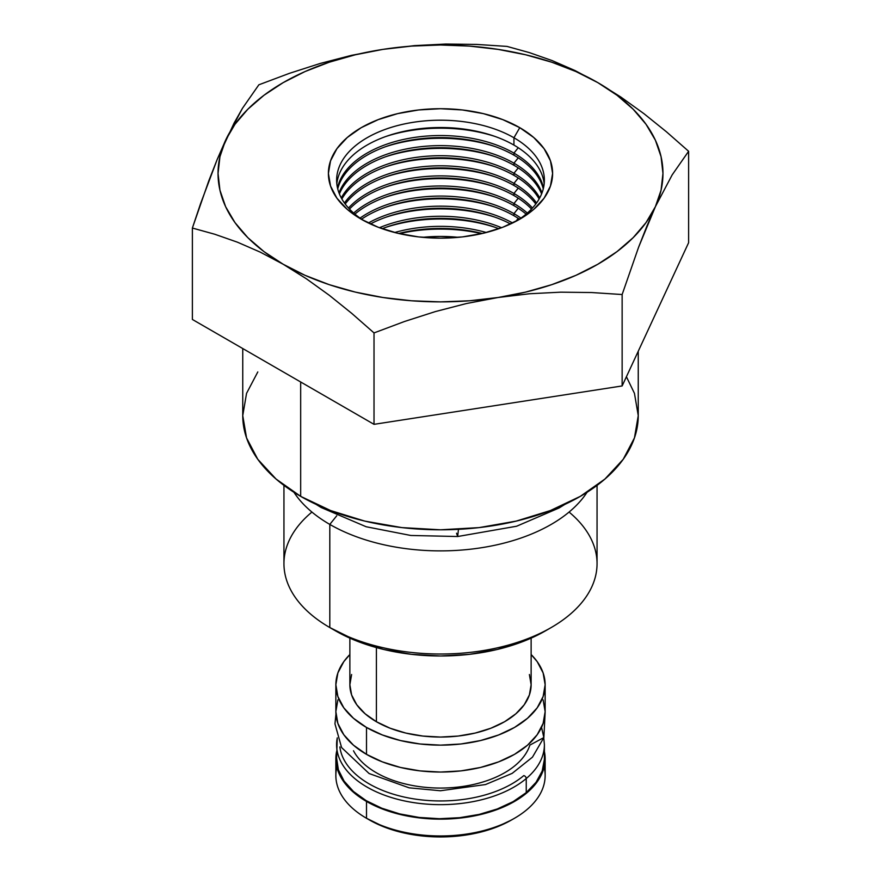 <?xml version="1.0" encoding="UTF-8"?>
<svg xmlns="http://www.w3.org/2000/svg" width="881" height="881" viewBox="0 0 881 881"><rect width="100%" height="100%" fill="white"/><g stroke="black" fill="none" stroke-linecap="round" stroke-linejoin="round"><path stroke-width="1.32" d="M458.373 237.33A103.87 59.963 0 0 0 422.627 237.33A103.87 59.963 180 0 1 458.373 237.33M399.401 233.652A110.863 64.005 180 0 1 481.599 233.652M398.73 233.498A103.87 59.963 180 0 1 482.27 233.498A103.87 59.963 0 0 0 398.73 233.498M486.345 232.507A103.87 59.963 0 0 0 394.655 232.507A103.87 59.963 180 0 1 486.345 232.507M385.801 227.342A110.863 64.005 180 0 1 495.199 227.342M382.156 228.708A103.87 59.963 180 0 1 498.844 228.708A103.87 59.963 0 0 0 382.156 228.708M501.564 227.716A103.87 59.963 0 0 0 379.436 227.716A103.87 59.963 180 0 1 501.564 227.716M385.801 217.244A110.863 64.005 180 0 1 495.199 217.244M370.427 223.961A103.87 59.963 180 0 1 510.573 223.961A103.87 59.963 0 0 0 370.427 223.961M512.632 222.981A103.87 59.963 0 0 0 368.368 222.981A103.87 59.963 180 0 1 512.632 222.981M518.248 218.367L515.848 221.362L518.248 218.367M385.801 207.156A110.863 64.005 180 0 1 495.199 207.156M361.573 219.149A103.87 59.963 180 0 1 513.942 215.735A103.87 59.963 0 0 0 361.573 219.149M513.942 213.643A103.87 59.963 0 0 0 360.065 218.103A103.87 59.963 180 0 1 513.942 213.643L513.942 215.735L513.942 213.643A103.87 59.963 180 0 1 520.935 218.103A103.87 59.963 0 0 0 513.942 213.643L518.248 208.279L513.942 213.643M385.801 197.069A110.863 64.005 180 0 1 495.199 197.069M354.867 214.105A103.87 59.963 180 0 1 513.942 205.636A103.87 59.963 0 0 0 354.867 214.105M513.942 203.544A103.87 59.963 0 0 0 353.655 213.059A103.87 59.963 180 0 1 513.942 203.544L513.942 205.636L513.942 203.544A103.87 59.963 180 0 1 527.345 213.059A103.87 59.963 0 0 0 513.942 203.544L518.248 198.192L513.942 203.544M385.801 186.97A110.863 64.005 180 0 1 495.199 186.97M349.482 209.061A103.87 59.963 180 0 1 513.942 195.549A103.87 59.963 0 0 0 349.482 209.061M513.942 193.457A103.87 59.963 0 0 0 348.513 208.015A103.87 59.963 180 0 1 513.942 193.457L513.942 195.549L513.942 193.457A103.87 59.963 180 0 1 532.487 208.015A103.87 59.963 0 0 0 513.942 193.457L518.248 188.094L513.942 193.457M385.801 176.883A110.863 64.005 180 0 1 495.199 176.883M345.198 204.018A103.87 59.963 180 0 1 513.942 185.462A103.87 59.963 0 0 0 345.198 204.018M513.942 183.369A103.87 59.963 0 0 0 344.438 202.971A103.87 59.963 180 0 1 513.942 183.369L513.942 185.462L513.942 183.369A103.87 59.963 180 0 1 536.562 202.971A103.87 59.963 0 0 0 513.942 183.369L518.248 178.006L513.942 183.369M385.801 166.784A110.863 64.005 180 0 1 495.199 166.784M341.872 198.963A103.87 59.963 180 0 1 513.942 175.363A103.87 59.963 0 0 0 341.872 198.963M513.942 173.271A103.87 59.963 0 0 0 341.288 197.917A103.87 59.963 180 0 1 513.942 173.271L513.942 175.363L513.942 173.271A103.87 59.963 180 0 1 539.712 197.917A103.87 59.963 0 0 0 513.942 173.271L518.248 167.919L513.942 173.271M385.801 156.697A110.863 64.005 180 0 1 495.199 156.697M339.405 193.919A103.87 59.963 180 0 1 412.099 149.99A103.87 59.963 180 0 1 513.942 165.276A103.87 59.963 0 0 0 412.099 149.99A103.87 59.963 0 0 0 339.405 193.919M513.942 163.183A103.87 59.963 0 0 0 411.207 148.052A103.87 59.963 0 0 0 338.998 192.873A103.87 59.963 180 0 1 411.207 148.052A103.87 59.963 180 0 1 513.942 163.183L513.942 165.276L513.942 163.183A103.87 59.963 180 0 1 542.002 192.873A103.87 59.963 0 0 0 513.942 163.183L518.248 157.82L513.942 163.183M385.801 146.609A110.863 64.005 180 0 1 495.199 146.609M337.731 188.875A103.87 59.963 180 0 1 407.848 140.663A103.87 59.963 180 0 1 513.942 155.177A103.87 59.963 0 0 0 407.848 140.663A103.87 59.963 0 0 0 337.731 188.875M513.942 153.096A103.87 59.963 0 0 0 406.978 138.735A103.87 59.963 0 0 0 337.489 187.829A103.87 59.963 180 0 1 406.978 138.735A103.87 59.963 180 0 1 513.942 153.096L513.942 155.177L513.942 153.096A103.87 59.963 180 0 1 543.511 187.829A103.87 59.963 0 0 0 513.942 153.096L518.248 147.733L513.942 153.096M385.801 136.511A110.863 64.005 180 0 1 495.199 136.511M336.828 183.832A103.87 59.963 180 0 1 403.707 131.412A103.87 59.963 180 0 1 513.942 145.09A103.87 59.963 0 0 0 403.707 131.412A103.87 59.963 0 0 0 336.828 183.832M513.942 137.766A103.87 59.963 0 0 0 368.5 136.951A103.87 59.963 0 0 0 364.249 220.889A103.87 59.963 180 0 1 336.63 180.165A103.87 59.963 180 0 1 400.756 124.761A103.87 59.963 180 0 1 513.942 137.766L513.942 145.09L513.942 137.766A103.87 59.963 180 0 1 544.37 180.165A103.87 59.963 180 0 1 516.74 220.889A103.87 59.963 0 0 0 513.942 137.766L519.768 127.668L513.942 137.766M361.232 219.204L361.232 219.204A112.107 64.72 180 0 1 361.232 127.668A112.107 64.72 180 0 1 519.768 127.668L533.71 137.48L544.073 148.669L550.449 160.816L552.607 173.436L550.449 186.067L544.073 198.203L533.71 209.403L519.768 219.204L502.787 227.254L483.405 233.234L462.371 236.923L440.5 238.167L418.629 236.923L397.595 233.234L378.213 227.254L361.232 219.204L347.29 209.403L336.927 198.203L330.551 186.067L328.393 173.436L330.551 160.816L336.927 148.669L347.29 137.48L361.232 127.668L378.213 119.629L397.595 113.638L418.629 109.96L440.5 108.715L462.371 109.96L483.405 113.638L502.787 119.629L519.768 127.668A112.107 64.72 180 0 1 519.768 219.204A112.107 64.72 180 0 1 361.232 219.204M257.803 371.936L246.548 393.355L242.749 415.634L246.548 437.901L257.803 459.32L276.083 479.055L300.674 496.355L300.674 381.991L300.674 496.355A197.751 114.167 0 0 0 516.178 521.111A197.751 114.167 0 0 0 638.251 415.634L634.452 393.355L626.413 376.738M544.128 767.142A104.641 60.415 180 0 1 514.493 818.273A104.641 60.415 180 0 1 366.507 818.273L369.425 819.947A100.522 58.036 0 0 0 511.575 819.947L496.344 827.171L478.967 832.534L460.113 835.838L440.5 836.95L420.887 835.838L402.033 832.534L384.656 827.171L366.507 818.273A104.641 60.415 0 0 0 480.541 831.367A104.641 60.415 0 0 0 545.141 775.555L545.141 758.728A104.641 60.415 180 0 1 480.541 814.551A104.641 60.415 180 0 1 366.507 801.446L366.507 818.273L366.507 801.446L353.49 792.294L343.821 781.854L337.875 770.523L335.859 758.728L336.597 751.548A104.641 60.415 180 0 0 335.859 758.728L335.859 775.555A104.641 60.415 0 0 0 366.507 818.273L366.507 818.273A104.641 60.415 180 0 1 336.872 767.142M545.141 758.728L544.403 751.548A104.641 60.415 180 0 1 545.141 758.728L543.125 770.523L537.179 781.854L527.51 792.294L514.493 801.446L498.635 808.967L480.541 814.551L460.917 817.986L440.5 819.143L420.083 817.986L400.459 814.551L382.365 808.967L366.507 801.446A104.641 60.415 180 0 1 335.859 758.728M337.875 699.855L335.859 711.639A104.641 60.415 0 0 0 366.507 754.356L366.507 727.453L382.365 734.963L400.459 740.547L420.083 743.982L440.5 745.139L460.917 743.982L480.541 740.547L498.635 734.963L514.493 727.453L527.51 718.29L537.179 707.85L543.125 696.519L545.141 684.724L543.125 672.941L537.179 661.609L531.133 654.539A104.641 60.415 180 0 1 545.141 684.724A104.641 60.415 180 0 1 480.541 740.547A104.641 60.415 180 0 1 366.507 727.453L366.507 754.356A104.641 60.415 0 0 0 480.541 767.45A104.641 60.415 0 0 0 545.141 711.639L543.125 699.855M351.607 674.527L349.867 684.724A90.633 52.331 0 0 0 376.407 721.726L376.407 647.579L376.407 721.726A90.633 52.331 0 0 0 475.189 733.069A90.633 52.331 0 0 0 531.133 684.724L529.393 674.527M569.071 512.07A156.554 90.38 180 0 1 551.198 627.547A156.554 90.38 180 0 1 329.802 627.547L335.628 630.906A148.305 85.622 0 0 0 545.372 630.906L522.896 641.555L497.258 649.473L469.43 654.341L440.5 655.993L411.57 654.341L383.742 649.473L358.104 641.555L329.802 627.547A156.554 90.38 0 0 0 500.408 647.139A156.554 90.38 0 0 0 597.054 563.631L597.054 485.387M329.802 524.415L329.802 627.547L329.802 524.415A156.554 90.38 0 0 0 587.054 492.281A156.554 90.38 180 0 1 329.802 524.415L336.751 515.759L329.802 524.415A156.554 90.38 180 0 1 293.946 492.281A156.554 90.38 0 0 0 329.802 524.415M519.427 219.149A103.87 59.963 0 0 0 513.942 215.735A103.87 59.963 180 0 1 519.427 219.149M526.133 214.105A103.87 59.963 0 0 0 513.942 205.636A103.87 59.963 180 0 1 526.133 214.105M531.518 209.061A103.87 59.963 0 0 0 513.942 195.549A103.87 59.963 180 0 1 531.518 209.061M535.802 204.018A103.87 59.963 0 0 0 513.942 185.462A103.87 59.963 180 0 1 535.802 204.018M539.128 198.963A103.87 59.963 0 0 0 513.942 175.363A103.87 59.963 180 0 1 539.128 198.963M541.595 193.919A103.87 59.963 0 0 0 513.942 165.276A103.87 59.963 180 0 1 541.595 193.919M543.269 188.875A103.87 59.963 0 0 0 513.942 155.177A103.87 59.963 180 0 1 543.269 188.875M544.172 183.832A103.87 59.963 0 0 0 513.942 145.09A103.87 59.963 180 0 1 544.172 183.832M283.946 485.387L283.946 563.631A156.554 90.38 0 0 0 329.802 627.547L329.802 627.547A156.554 90.38 180 0 1 311.929 512.07M335.859 684.724A104.641 60.415 180 0 0 366.507 727.453L353.49 718.29L343.821 707.85L337.875 696.519L335.859 684.724L337.875 672.941L343.821 661.609L349.867 654.539A104.641 60.415 180 0 0 335.859 684.724L335.859 711.639L337.875 723.422L343.821 734.754L353.49 745.205L366.507 754.356L382.365 761.867L400.459 767.45L420.083 770.897L440.5 772.053L460.917 770.897L480.541 767.45L498.635 761.867L514.493 754.356L527.51 745.205L537.179 734.754L543.125 723.422L545.141 711.639L545.141 684.724M349.867 638.141L349.867 684.724L351.607 694.933L356.761 704.756L365.141 713.797L376.407 721.726L390.151 728.235L405.811 733.069L422.814 736.053L440.5 737.056L458.186 736.053L475.189 733.069L490.849 728.235L504.593 721.726L515.859 713.797L524.239 704.756L529.393 694.933L531.133 684.724L531.133 638.141M242.749 348.557L242.749 415.634A197.751 114.167 0 0 0 300.674 496.355L330.639 510.562L364.822 521.111L401.923 527.609L440.5 529.8L479.077 527.609L516.178 521.111L550.361 510.562L580.326 496.355L604.917 479.055L623.197 459.32L634.452 437.901L638.251 415.634L638.251 351.244M622.14 385.944L688.623 242.693L622.14 385.944L374.018 424.334L622.14 385.944L622.14 294.529L622.14 385.944M192.377 319.462L374.018 424.334L374.018 332.919L404.522 321.488L435.335 311.588L466.512 303.516L498.073 297.503L529.591 293.747L560.745 292.173L591.58 292.536L622.14 294.529L638.571 247.286L655.387 206.683L672.181 174.867L688.623 151.279L688.623 242.693L688.623 151.279L666.443 131.798L643.901 113.638L620.929 97.097L597.803 82.616L574.853 70.48L552.046 60.547L529.371 52.607L506.982 46.407L476.478 44.413L445.665 44.05L414.488 45.625L382.927 49.38L351.409 55.371L320.255 63.443L289.42 73.343L258.86 84.796L242.429 108.352L234.071 123.098L217.167 159.516L208.819 180.748L192.377 228.047L192.377 319.462L192.377 228.047L214.766 234.247L237.43 242.187L260.236 252.12L283.197 264.256L306.324 278.737L329.285 295.278L351.827 313.438L374.018 332.919L374.018 424.334L192.377 319.462M466.512 303.516L498.073 297.503A222.464 128.439 180 0 1 283.197 264.256L306.324 278.737L329.285 295.278L351.827 313.438L374.018 332.919L404.522 321.488L435.335 311.588L466.512 303.516M646.929 226.032L655.387 206.683A222.464 128.439 180 0 1 498.073 297.503L529.591 293.747L560.745 292.173L591.58 292.536L622.14 294.529L638.571 247.286L646.929 226.032M620.929 97.097L597.803 82.616A222.464 128.439 180 0 1 655.387 206.683L672.181 174.867L688.623 151.279L666.443 131.798L643.901 113.638L620.929 97.097M529.371 52.607L506.982 46.407L476.478 44.413L445.665 44.05L414.488 45.625L382.927 49.38A222.464 128.439 180 0 1 597.803 82.616L574.853 70.48L552.046 60.547L529.371 52.607M289.42 73.343L258.86 84.796L242.429 108.352L225.613 140.2A222.464 128.439 180 0 1 382.927 49.38L351.409 55.371L320.255 63.443L289.42 73.343M200.56 203.676L192.377 228.047L214.766 234.247L237.43 242.187L260.236 252.12L283.197 264.256A222.464 128.439 180 0 1 225.613 140.2L217.167 159.516L200.56 203.676M225.613 140.2L219.942 156.675L218.036 173.436L219.942 190.208L225.613 206.683L234.974 222.596L247.836 237.661L264.003 251.625L283.197 264.256L305.068 275.335L329.263 284.673L355.362 292.107L382.927 297.503L411.46 300.784L440.5 301.875L469.54 300.784L498.073 297.503L525.638 292.107L551.737 284.673L575.932 275.335L597.803 264.256L616.997 251.625L633.164 237.661L646.026 222.596L655.387 206.683L661.058 190.208L662.964 173.436L661.058 156.675L655.387 140.2L646.026 124.287L633.164 109.222L616.997 95.247L597.803 82.616L575.932 71.537L551.737 62.21L525.638 54.776L498.073 49.38L469.54 46.098L440.5 44.997L411.46 46.098L382.927 49.38L355.362 54.776L329.263 62.21L305.068 71.537L283.197 82.616L264.003 95.247L247.836 109.222L234.974 124.287L225.613 140.2M458.461 529.327L457.668 536.518L458.461 529.327M456.556 533.214L457.668 536.518L410.81 535.472L366.166 526.75L321.158 507.522L316.114 504.384M545.053 714.172L543.852 737.573L541.551 727.321L543.852 737.573L529.877 745.095A90.886 52.475 180 0 1 445.555 787.977A90.886 52.475 180 0 1 353.501 750.766M337.247 737.86L336.597 758.728A103.903 59.985 0 0 0 409.786 816.037A103.903 59.985 0 0 0 526.243 792.614L526.243 778.551A2.467 1.663 -130.1 0 0 523.766 775.599A2.467 1.663 49.9 0 1 526.243 778.551L526.243 792.614A103.903 59.985 0 0 0 544.403 758.728L544.403 744.665A103.903 59.985 180 0 1 526.243 778.551A103.903 59.985 180 0 1 409.786 801.974A103.903 59.985 180 0 1 336.597 744.665A103.903 59.985 180 0 1 337.258 737.915M523.766 775.599A100.897 58.256 180 0 1 414.191 798.935A100.897 58.256 180 0 1 339.868 746.923A100.897 58.256 180 0 0 414.191 798.935A100.897 58.256 180 0 0 523.766 775.599M544.392 759.4L542.167 771.095L536.044 782.306L526.243 792.614L513.138 801.622L497.258 808.978L479.187 814.407L459.629 817.689L439.344 818.713L419.092 817.436L399.677 813.89L381.814 808.229L366.221 800.675L353.468 791.501L344.075 781.073L338.381 769.774L336.608 758.067M337.654 753.167A103.903 59.985 0 0 0 416.911 803.087A103.903 59.985 0 0 0 526.243 778.551M514.493 818.273L511.575 819.947M551.198 627.547L545.372 630.906M457.668 536.518L516.607 526.232L559.127 507.963L564.886 504.384M335.947 714.172L334.956 723.819L341.586 747.551L369.095 773.529L409.125 787.823L440.412 790.753L485.497 784.553L512.169 773.375L532.465 757.153L543.852 737.573M544.403 744.665L543.753 737.86"/></g></svg>
